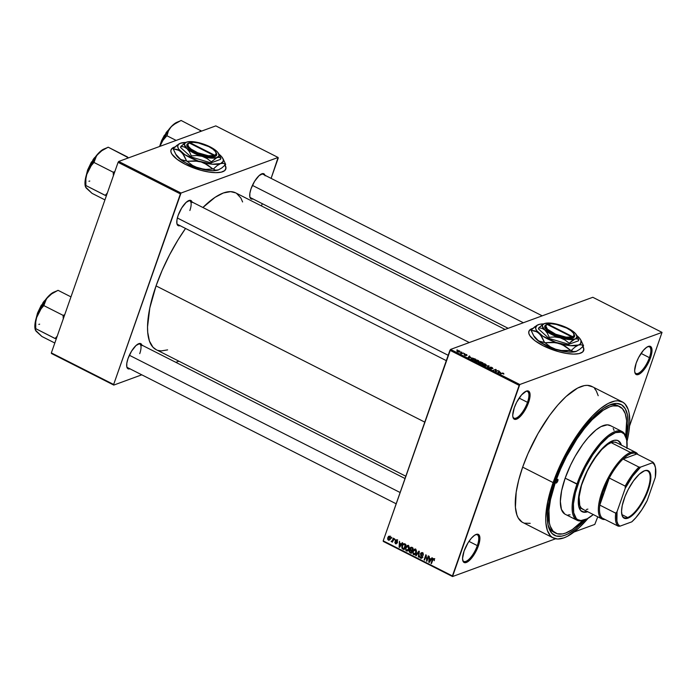 <?xml version="1.0" encoding="UTF-8"?>
<svg xmlns="http://www.w3.org/2000/svg" width="697" height="697" viewBox="0 0 697 697"><rect width="100%" height="100%" fill="white"/><g stroke="black" fill="none" stroke-linecap="round" stroke-linejoin="round"><path stroke-width="1.05" d="M512.844 416.71A14.925 5.262 116.9 0 0 519.439 415.734A14.925 5.262 116.9 0 0 527.49 402.326L528.561 402.535A15.752 5.55 -63.1 0 1 519.77 416.972A15.752 5.55 -63.1 0 1 512.948 417.233A15.752 5.55 -63.1 0 1 514.264 407.78L512.739 415.133L512.879 416.937L514.133 419.124L516.494 419.193L521.295 415.368L526.139 408.111L528.561 402.535L530.086 395.182L529.947 393.387L528.692 391.191L526.331 391.122L521.53 394.946L516.686 402.213L514.264 407.78A15.752 5.55 -63.1 0 1 526.148 391.191A15.752 5.55 -63.1 0 1 528.561 402.535L527.49 402.326A14.925 5.262 -63.1 0 1 513.968 418.122A14.925 5.262 -63.1 0 1 512.844 416.71M634.767 372.032A14.925 5.262 116.9 0 0 641.362 371.057A14.925 5.262 116.9 0 0 649.421 357.648L650.484 357.866A15.752 5.55 -63.1 0 1 641.693 372.294A15.752 5.55 -63.1 0 1 634.871 372.555A15.752 5.55 -63.1 0 1 636.187 363.102L634.662 370.455L634.801 372.259L636.056 374.455L638.426 374.516L643.226 370.699L648.062 363.433L651.312 355.174L651.869 348.709L650.615 346.514L649.552 346.209L646.764 347.228L643.453 350.269L638.609 357.535L636.187 363.102A15.752 5.55 -63.1 0 1 648.071 346.514A15.752 5.55 -63.1 0 1 650.484 357.866L649.421 357.648A14.925 5.262 -63.1 0 1 635.891 373.444A14.925 5.262 -63.1 0 1 634.767 372.032M462.66 559.996A14.925 5.262 116.9 0 0 469.255 559.02A14.925 5.262 116.9 0 0 477.314 545.612L478.386 545.829A15.752 5.55 -63.1 0 1 469.595 560.257A15.752 5.55 -63.1 0 1 462.773 560.519A15.752 5.55 -63.1 0 1 464.08 551.066L462.555 558.419L463.174 561.573L463.958 562.418L466.319 562.479L471.12 558.663L474.448 554.063L478.386 545.829L479.911 538.476L479.292 535.322L478.508 534.477L477.445 534.172L474.657 535.191L471.346 538.232L468.018 542.832L464.08 551.066A15.752 5.55 -63.1 0 1 475.973 534.486A15.752 5.55 -63.1 0 1 478.386 545.829L477.314 545.612A14.925 5.262 -63.1 0 1 463.793 561.407A14.925 5.262 -63.1 0 1 462.66 559.996M528.77 331.694L529.859 330.09L532.491 328.74A29.021 9.601 19.3 0 0 528.857 331.458M582.744 346.174L583.877 349.458L582.631 352.002L579.12 353.597L573.64 354.093L566.67 353.457L558.811 351.732L543.129 345.729A29.021 9.601 -160.7 0 1 528.901 331.31A29.021 9.601 -160.7 0 1 532.917 328.348M180.035 225.662A14.097 4.966 -63.1 0 1 176.96 223.868A14.097 4.966 -63.1 0 1 178.136 215.408L176.942 220.034L176.907 223.606L178.023 225.567L180.14 225.619M129.903 368.8A14.097 4.966 -63.1 0 1 126.837 367.014A14.097 4.966 -63.1 0 1 128.013 358.554L126.819 363.181L126.776 366.744L127.9 368.704L130.008 368.765M252.959 198.941A14.097 4.966 -63.1 0 1 249.892 197.146A14.097 4.966 -63.1 0 1 251.068 188.687L249.875 193.313L249.831 196.876L250.955 198.845L253.072 198.898M468.95 541.377L477.314 545.612L468.95 541.377M641.057 353.414L649.421 357.648L641.057 353.414M519.134 398.092L527.49 402.326L519.134 398.092M555.657 533.135L553.61 532.099A70.902 24.979 -63.1 0 1 547.981 524.606A70.902 24.979 116.9 0 0 554.681 532.552M585.236 519.692A73.394 25.859 -63.1 0 1 548.321 526.148A73.394 25.859 -63.1 0 1 554.437 482.106L562.523 462.608L569.161 449.853L576.524 437.873L584.313 427.122L592.232 418.008L603.698 408.181L610.633 404.539L616.688 403.415L621.637 404.844L625.279 408.773L627.483 415.055L628.154 423.445L626.254 439.249M622.238 401.855L591.779 386.417A76.295 26.878 116.9 0 0 522.663 467.147L553.122 482.594A76.295 26.878 -63.1 0 1 622.238 401.855A76.295 26.878 -63.1 0 1 626.986 441.61L628.833 432.184L629.748 421.607L629.051 412.885L628.102 409.331L625.052 403.999L622.979 402.274L617.838 400.784L614.815 401.036L608.028 403.528L600.466 408.564L592.406 415.961L580.087 430.824L572.176 442.7L564.866 455.62L558.428 469.09L553.122 482.594L522.663 467.147L518.69 480.163L516.189 492.187L515.423 507.381L516.93 515.039L518.263 518.01L522.053 522.097L553.244 537.953A76.295 26.878 -63.1 0 1 553.122 482.594L547.703 501.77L545.734 518.202L545.882 522.82L547.389 530.478L550.438 535.81L552.512 537.544L557.652 539.025L563.951 537.857L567.454 536.289L579.007 527.829L588.12 518.28A76.295 26.878 -63.1 0 1 553.244 537.953M405.828 476.234L156.189 349.676A87.9 30.964 116.9 0 1 156.05 285.892L162.166 270.34L169.58 254.814L178.005 239.934L185.541 228.45A87.9 30.964 116.9 0 0 156.05 285.892L424.769 422.121L156.05 285.892L149.803 307.987L147.537 326.928L147.712 332.242L149.437 341.068L152.957 347.211L156.215 349.694M505.072 329.437L235.682 192.869A87.9 30.964 116.9 0 0 202.905 207.506L215.042 197.338L223.354 192.982L230.611 191.64L235.717 192.886M508.157 328.313L250.772 197.826A13.269 4.679 -63.1 0 1 249.787 196.615M396.175 503.792L127.717 367.694A13.269 4.679 -63.1 0 1 126.732 366.483M177.848 224.547A13.269 4.679 -63.1 0 1 176.855 223.345M170.887 150.256L171.976 148.653L174.599 147.302A29.021 9.601 19.3 0 0 170.965 150.021M224.852 164.736L225.985 168.021L224.748 170.573L221.228 172.159L215.756 172.664L208.786 172.02L200.919 170.303L185.236 164.292A29.021 9.601 -160.7 0 1 171.018 149.872A29.021 9.601 -160.7 0 1 175.025 146.91M592.807 297.288L450.567 349.415L519.788 384.509L662.028 332.382L592.807 297.288L450.567 349.415L449.931 350.295L519.152 385.38L452.423 575.94L383.193 540.846L450.567 349.415L519.788 384.509L662.028 332.382L629.539 426.102L662.028 332.382L592.807 297.288M461.005 352.072L461.815 352.159L461.005 352.072M462.146 353.196L463.583 353.057L461.667 353.754L460.351 353.03L462.146 353.196L460.351 353.03L461.667 353.754L463.583 353.057L462.146 353.196M464.019 353.606L464.838 353.693L464.019 353.606M466.206 355.609L465.369 354.581L467.086 355.339L466.633 354.573L464.829 354.581L466.52 354.512L467.086 355.339L465.369 354.512L466.345 355.4L465.927 355.662L464.115 354.642L465.727 355.4L464.943 354.259L465.727 355.4L464.193 354.59L464.664 355.304L466.345 355.496M470.884 357.448L468.079 357.639L469.308 355.958L469.769 356.193L469.36 356.672L470.884 357.448L469.36 356.672L469.769 356.193L469.308 355.958L468.079 357.639L470.884 357.448M475.04 360.009L474.727 360.915L475.04 360.009L475.38 361.368L478.473 361.726L478.935 361.168L478.09 360.384L478.917 361.081L478.682 361.621L476.792 361.83L474.727 360.915L475.04 360.009L477.253 360.053L474.535 360.401M482.28 363.677L481.958 364.583L482.28 363.677L482.62 365.036L485.704 365.394L486.175 364.845L485.321 364.052L486.105 364.662L485.922 365.298L484.032 365.498L481.967 364.592L482.28 363.677L484.485 363.721L481.775 364.069M503.696 373.357L503.826 374.141L502.833 373.296L500.028 373.827L502.546 373.043L503.696 373.357L500.028 373.827L502.694 373.296L503.826 374.141L503.696 373.357M582.953 346.514A29.021 9.601 -160.7 0 1 583.694 350.495A29.021 9.601 -160.7 0 1 543.129 345.729L534.86 340.659L529.851 335.623L528.84 333.366L528.875 331.397L529.964 329.794L533.475 328.2M500.585 372.503L497.78 372.695L499.008 371.013L499.47 371.248L499.069 371.728L500.585 372.503L499.069 371.728L499.47 371.248L499.008 371.013L497.78 372.695L500.585 372.503M495.959 371.309L498.067 370.534L495.872 371.728L495.401 371.484L495.654 369.776L493.101 370.325L495.733 369.358L496.212 369.593L495.959 371.309L496.212 369.593L495.733 369.358L493.101 370.325L495.654 369.776L495.401 371.484L495.872 371.728L498.067 370.534L495.959 371.309M489.076 367.624L489.616 368.582L491.585 368.957L490.54 367.354L492.805 368.617L492.239 367.554L489.965 367.528L491.333 367.197L492.953 368.547L490.714 367.319L491.768 368.818L489.616 368.582L489.076 367.624L491.298 368.617L490.096 367.136L491.158 368.73L488.841 367.816M484.65 366.038L489.094 365.995L487.769 367.615L487.316 367.389L488.597 366.012L484.65 366.038L488.597 366.012L487.316 367.389L487.769 367.615L489.094 365.995L488.667 365.777L488.24 367.04L488.667 365.777L484.65 366.038M478.412 362.292L480.329 363.843L482.96 362.884L479.484 361.795L479.327 362.231L480.381 361.752L482.96 362.884L480.329 363.843L478.247 362.64L479.484 361.795L479.44 362.335L478.22 362.449M471.433 358.197L471.12 359.112L471.433 358.197L472.322 358.031L475.729 359.208L473.089 360.175L471.006 358.999L471.433 358.197L471.207 359.182L473.089 360.175L475.729 359.208L471.433 358.197L471.207 359.182M457.319 350.73L457.572 351.715L459.793 351.968L459.558 350.983L457.319 350.73L457.084 351.384L458.208 350.608L459.706 351.061L460.072 351.819L458.243 351.968L456.971 351.236L457.319 350.73L456.936 351.018M456.849 349.972L457.668 350.06L456.849 349.972M383.315 541.447L452.536 576.541L555.587 538.781L452.536 576.541L519.788 384.509L519.152 385.38L449.931 350.295L383.193 540.846L452.423 575.94L452.536 576.541L383.315 541.447L383.193 540.846L383.315 541.447M574.023 532.029L594.785 524.423L574.023 532.029M597.773 516.826L594.785 524.423L597.773 516.826M391.566 537.265L391.749 538.223L391.566 537.265M394.589 538.798L394.772 539.757L394.589 538.798M402.239 542.675L401.324 544.026L399.799 543.259L399.494 541.281L399.093 547.171L399.555 547.406L402.7 542.911L402.239 542.675L401.324 544.026L399.799 543.259L399.494 541.281L399.093 547.171L399.555 547.406L402.7 542.911L402.239 542.675M409.244 547.101L408.067 545.568L406.368 546.126L405.401 548.365L406.011 550.682L408.102 550.691L409.287 548.13L408.268 545.655L406.726 545.803L405.637 547.441L406.403 550.952L407.527 551.039L409.061 549.097L409.244 547.101M416.484 550.769L415.307 549.236L413.609 549.794L412.641 552.033L413.251 554.35L415.334 554.368L416.518 551.797L415.499 549.323L413.966 549.471L412.877 551.109L413.643 554.62L414.759 554.707L416.301 552.765L416.484 550.769M422.417 552.826L421.267 552.738L420.422 554.019L421.955 556.441L421.781 557.461L420.744 557.513L419.803 556.101L419.942 557.522L420.901 558.28L421.929 558.088L422.487 556.842L420.997 553.749L422.373 553.54L423.262 555.309L423.184 553.549L421.345 552.704L420.518 553.627L421.946 557.147L420.831 557.556L419.847 555.953L420.639 558.166L421.607 558.271L422.382 557.391L420.962 553.845L422.164 553.409L423.262 555.309L422.417 552.826M431.948 557.739L431.025 559.09L429.5 558.314L429.195 556.345L428.794 562.226L429.256 562.462L432.41 557.975L431.948 557.739L431.025 559.09L429.5 558.314L429.195 556.345L428.794 562.226L429.256 562.462L432.41 557.975L431.948 557.739M433.874 558.637L432.271 559.857L432.881 559.63L432.271 559.857L431.034 563.368L431.635 563.15L431.034 563.368L431.478 563.585L433.029 559.377L434.283 558.985L433.639 559.229L434.257 560.728L434.362 559.116L433.037 558.619L431.034 563.368L431.478 563.585L433.081 559.308L433.787 559.334L434.257 560.728L434.431 559.351L433.168 558.558M428.254 555.866L426.808 560.005L425.928 554.681L424.116 559.857L424.551 560.074L426.006 555.936L426.886 561.259L428.699 556.084L428.254 555.866L426.808 560.005L425.928 554.681L424.116 559.857L424.551 560.074L426.006 555.936L426.886 561.259L428.699 556.084L428.254 555.866M418.853 551.1L415.665 555.57L416.126 555.805L418.888 551.824L418.322 556.92L418.784 557.147L419.289 551.318L418.853 551.1L415.665 555.57L416.126 555.805L418.888 551.824L418.322 556.92L418.784 557.147L419.289 551.318L418.853 551.1M410.071 549.924L409.217 550.769L409.941 550.508L409.217 550.769L409.975 552.686L410.786 552.39L409.975 552.686L411.343 553.374L413.147 548.208L411.056 547.302L409.914 548.356L410.071 549.924L409.278 550.621L409.209 551.893L411.343 553.374L413.147 548.208L410.76 547.354L409.914 548.356L409.923 549.968M404.626 543.887L402.971 544.069L401.76 546.823L402.082 548.487L404.103 549.706L405.915 544.54L403.493 543.73L402.038 545.655L402.204 548.635L404.103 549.706L405.915 544.54L404.626 543.887M396.793 540.053L395.321 540.515L395.905 542.179L396.872 542.449L396.366 543.033L396.907 542.832L395.635 543.198L394.816 542.153L395.46 543.747L396.802 543.259L395.46 543.747L396.828 543.181L395.791 540.645L397.203 540.14L396.593 540.367L397.456 541.595L396.811 539.844L395.365 540.402L395.295 541.447L396.393 542.841L395.739 543.251L394.816 542.153L395.669 543.834L396.889 542.946L395.913 540.428L396.837 540.55L396.994 541.438L397.525 541.099L397.116 540.053L395.983 539.757M393.326 538.162L392.237 540.916L391.113 541.308L391.575 541.752L392.219 541.316L392.455 542.144L393.77 538.38L393.326 538.162L392.289 540.837L391.113 541.308L392.219 541.316L392.455 542.144L393.77 538.38L393.326 538.162M389.736 536.254L387.811 537.622L388.438 537.387L387.811 537.622L388.368 540.149L389.876 539.6L388.368 540.149L390.276 538.825L389.736 536.254L388.499 536.437L387.706 537.953L387.706 539.347L388.691 540.262L389.893 539.626L390.494 537.796L390.024 536.455L388.9 536.193M51.465 353.501L113.768 385.084L141.779 374.82L113.768 385.084L113.655 384.483L51.351 352.9L118.081 162.34L180.384 193.923L113.655 384.483L181.02 193.043L278.103 157.47L215.809 125.887L118.717 161.46L181.02 193.043L278.103 157.47L278.225 158.071L271.107 178.388L278.103 157.47L215.809 125.887L118.717 161.46L118.081 162.34L118.717 161.46L181.02 193.043L180.384 193.923L118.081 162.34L51.351 352.9L113.655 384.483L113.768 385.084L51.465 353.501L51.351 352.9L51.465 353.501M175.844 362.335L178.929 361.203L175.844 362.335M262.264 203.655L261.462 205.937L262.264 203.655M225.07 165.084A29.021 9.601 -160.7 0 1 225.802 169.057A29.021 9.601 -160.7 0 1 185.236 164.292L176.968 159.221L171.967 154.194L170.948 151.937L170.983 149.968L172.081 148.356L175.592 146.771M265.095 175.81L264.677 174.599L263.022 173.57L259.075 175.644L254.588 181.316L251.068 188.687A14.097 4.966 -63.1 0 1 261.706 173.849A14.097 4.966 -63.1 0 1 264.965 175.269M142.04 345.668L141.622 344.466L139.966 343.438L136.02 345.503L131.533 351.183L128.013 358.554A14.097 4.966 -63.1 0 1 138.651 343.717A14.097 4.966 -63.1 0 1 141.909 345.128M192.172 202.531L191.048 200.57L190.098 200.292L186.151 202.365L181.664 208.037L178.136 215.408A14.097 4.966 -63.1 0 1 188.774 200.57A14.097 4.966 -63.1 0 1 192.032 201.991M242.6 201.956L240.892 198.061L236.536 193.348M158.123 350.443L161.268 350.913L167.602 349.885M225.75 169.205A29.021 9.601 19.3 0 0 224.887 165.25M225.732 169.258L225.767 167.289L224.756 165.032M188.286 200.797A13.269 4.679 -63.1 0 1 189.845 200.884A13.269 4.679 -63.1 0 1 189.863 210.511A13.269 4.679 116.9 0 0 188.286 200.797M138.154 343.943A13.269 4.679 -63.1 0 1 139.714 344.022A13.269 4.679 -63.1 0 1 139.74 353.649M261.209 174.076A13.269 4.679 -63.1 0 1 262.769 174.154L542.222 315.828M598.2 395.713L596.301 390.921L594.593 388.56M592.52 386.835L587.379 385.345L584.356 385.598L577.569 388.081L566.025 396.541L557.835 405.009L549.628 415.386L537.971 433.621L527.969 453.651L522.663 467.147A76.295 26.878 116.9 0 0 522.785 522.515M524.466 523.177L530.208 523.334M585.245 519.692L575.504 528.918L568.229 533.763L564.849 535.27L561.695 536.15L556.171 536.002L551.858 533.31L548.922 528.178L548.008 524.754L547.581 511.485L549.227 500.559L554.437 482.106A73.394 25.859 -63.1 0 1 609.805 404.861A73.394 25.859 -63.1 0 1 626.42 438.457M618.727 406.212A70.902 24.979 116.9 0 0 608.359 405.497A70.902 24.979 -63.1 0 1 617.725 405.61L619.807 406.665A70.902 24.979 -63.1 0 1 625.732 436.095L626.647 420.727L625.253 413.609L622.412 408.651L618.248 406.055L612.907 405.907L609.858 406.752L603.158 410.272L592.084 419.768L584.426 428.568L576.898 438.953L566.478 456.631L560.501 469.151L555.57 481.697L554.734 481.27L555.57 481.697A70.902 24.979 -63.1 0 1 619.807 406.665M525.66 391.418A14.925 5.262 -63.1 0 1 527.472 391.496A14.925 5.262 -63.1 0 1 527.49 402.326A14.925 5.262 116.9 0 0 525.66 391.418M647.583 346.74A14.925 5.262 -63.1 0 1 649.395 346.818A14.925 5.262 -63.1 0 1 649.421 357.648A14.925 5.262 116.9 0 0 647.583 346.74M475.485 534.704A14.925 5.262 -63.1 0 1 477.288 534.782A14.925 5.262 -63.1 0 1 477.314 545.612A14.925 5.262 116.9 0 0 475.485 534.704M583.633 350.643A29.021 9.601 19.3 0 0 582.779 346.688M583.616 350.696L583.659 348.727L582.64 346.47M433.029 559.377L433.639 559.229M429.64 561.913L428.794 562.226L429.64 561.913M431.835 558.794L431.025 559.09L431.835 558.794M430.668 559.613L429.727 560.911L430.554 560.606L429.178 561.791L429.918 561.521L429.178 561.791L429.439 558.994L431.46 559.325L429.178 561.791L429.439 558.994L430.668 559.613M427.052 560.789L426.416 561.024L427.052 560.789M426.468 555.762L426.006 555.936L426.468 555.762M424.708 559.639L424.116 559.857L424.708 559.639M427.4 559.787L426.808 560.005L427.4 559.787M423.358 554.951L422.8 555.152L423.358 554.951M422.87 553.148L422.164 553.409L422.87 553.148M420.962 553.845L422.155 553.401M421.877 557.452L420.639 558.166L421.929 557.495M421.946 557.147L420.831 557.556M422.434 556.389L421.999 556.554L422.434 556.389M421.99 555.648L421.424 555.857L421.99 555.648M421.319 554.995L420.753 555.195L421.319 554.995M422.016 553.104L420.518 553.627L422.182 552.721M422.312 552.547L421.964 553.27M418.819 556.737L418.322 556.92L418.819 556.737M416.501 555.265L415.665 555.57L416.501 555.265M415.499 554.202L413.643 554.62L414.985 553.976M413.504 550.874L412.877 551.109L413.504 550.874M414.384 550.552L415.473 548.922M414.828 549.158L413.966 549.471L414.828 549.158M414.401 549.236L413.966 549.471M415.281 549.07L414.689 549.855M414.942 553.949L415.595 554.22M415.856 552.538L413.852 554.019L413.086 552.608L413.312 551.344L415.29 549.924L415.978 549.68L415.29 549.924L415.856 552.538L416.431 552.329L414.706 554.08L413.391 553.61L413.216 551.649L414.306 549.942L415.813 550.421L415.856 552.538M410.672 548.077L409.914 548.356L410.672 548.077M411.7 547.25L411.422 547.798M411.648 551.005L411.108 552.547L411.709 552.329L410.341 552.163L409.688 550.909L411.639 550.29L410.829 550.586L412.249 550.787L411.108 552.547L409.636 551.501L410.341 550.403L411.648 551.005M412.502 548.591L411.866 550.403L412.458 550.186L410.995 549.959L410.359 548.574L411.988 547.615L411.082 547.947L413.094 548.373L411.866 550.403L410.367 549.419L411.082 547.947L412.502 548.591M409.688 550.909L410.341 550.403M408.268 550.534L406.403 550.952L407.745 550.308M406.264 547.206L405.637 547.441L406.264 547.206M407.144 546.884L408.233 545.254M407.588 545.49L406.726 545.803L407.588 545.49M407.161 545.568L406.726 545.803M408.041 545.403L407.449 546.187M407.71 550.282L408.355 550.552M408.625 548.87L406.612 550.351L405.854 548.94L406.072 547.676L408.738 546.012L408.059 546.256L408.625 548.87L409.191 548.661L407.475 550.403L406.046 549.759L405.976 547.981L407.065 546.274L408.573 546.753L408.625 548.87M408.965 549.863L406.612 550.351M403.685 548.783L402.866 549.079L403.685 548.783M402.901 548.382L402.204 548.635L402.901 548.382M402.666 545.429L402.038 545.655L402.666 545.429M403.938 544.226L404.269 543.738M404.295 543.704L403.929 544.244M403.101 544.714L405.288 544.218L404.469 544.523L405.262 544.923L403.877 548.879L402.352 547.816L402.596 545.568L403.101 544.714L405.854 544.706L405.262 544.923L403.877 548.879L404.469 548.661L402.5 548.069L402.483 545.882L403.101 544.714L405.053 543.808M399.939 546.857L399.093 547.171L399.939 546.857M402.125 543.73L401.324 544.026L402.125 543.73M400.958 544.557L400.026 545.856L400.853 545.551L399.477 546.727L400.217 546.457L399.477 546.727L399.738 543.939L401.751 544.27L399.477 546.727L399.738 543.939L400.958 544.557M395.791 540.645L396.576 540.358M395.46 543.747L396.245 543.843M396.366 543.033L395.635 543.198M396.811 539.844L395.321 540.515L396.785 540.079M394.92 539.321L394.328 539.539L394.92 539.321M392.603 541.7L392.01 541.918L392.603 541.7M392.812 541.099L392.219 541.316L392.812 541.099M391.461 541.717L392.219 541.316M391.749 541.072L391.113 541.308L391.749 541.072M392.289 540.837L391.723 541.064M393.239 539.887L392.646 540.105L393.239 539.887M391.906 537.788L391.305 538.006L391.906 537.788M388.368 540.149L389.196 540.21M389.745 536.176L389.44 536.742M389.841 538.607L388.569 539.617L388.264 537.805L390.128 536.568L389.536 536.786L389.841 538.607L390.407 538.398L389.388 539.426L388.368 539.478L388.133 538.276L389.423 536.742L389.841 538.607M390.547 539.095L388.569 539.617M390.564 536.211L389.536 536.786M415.961 549.323L414.454 549.872L415.29 549.924M416.205 553.531L413.852 554.019M410.359 548.574L411.082 547.947M408.721 545.655L407.222 546.204L408.059 546.256M503.365 373.461L503.347 373.932M501.657 373.618L501.814 373.174L501.657 373.618M498.521 372.398L499.008 371.013L498.521 372.398M500.132 372.538L498.181 372.895L498.904 371.919L500.045 372.799L498.904 371.919L498.25 372.695L500.132 372.538M495.584 369.802L495.733 369.358L495.584 369.802M495.523 371.553L496.212 369.593L495.523 371.553M491.89 367.641L492.326 368.408M490.296 367.824L490.54 367.354M489.904 368.46L489.547 367.833M490.096 367.136L490.139 367.702M487.961 367.38L488.362 366.247L487.961 367.38M485.704 365.394L486.175 364.845M485.269 365.167L482.847 365.141L482.298 364.217L482.124 364.731L482.707 363.904L485.016 364.165L485.147 365.533L485.574 364.575L484.136 363.851L482.707 363.904L482.402 364.54L484.337 365.306L485.652 364.88L485.443 365.472M479.484 361.795L479.44 362.335M479.431 363.12L480.982 363.224L480.111 363.738L478.891 362.501L480.982 363.224L480.825 363.66L480.982 363.224L478.891 362.501M480.425 362.667L482.211 362.771L481.139 363.546L479.928 362.013L482.211 362.771L482.063 363.215L482.211 362.771L480.277 361.97L479.789 362.118L480.425 362.667L479.928 362.013M478.473 361.726L478.935 361.168M478.037 361.499L475.607 361.473L475.066 360.549L474.884 361.063L475.476 360.236L477.785 360.497L477.907 361.865L478.386 360.985L476.896 360.183L475.476 360.236L475.162 360.872L477.105 361.638L478.412 361.212L478.212 361.804M471.625 359.129L472.958 359.844L474.979 359.103L472.88 360.07L471.512 359.364L471.869 358.424L474.979 359.103L474.823 359.539L474.979 359.103L472.688 358.275L471.503 358.624L471.599 359.112L471.869 358.424M468.82 357.343L469.308 355.958L468.82 357.343M470.431 357.483L468.48 357.84L469.203 356.864L470.336 357.744L469.203 356.864L468.55 357.639L470.431 357.483M467.086 355.339L466.633 354.573M466.328 354.66L466.615 355.13M464.193 354.59L464.664 355.304M464.943 354.259L465.343 354.973M459.349 351.75L457.79 351.811L457.772 350.948L459.271 351.079L459.227 352.09L459.271 351.079L459.349 351.75L458.548 351.828L457.772 350.948L457.859 351.619M459.271 351.079L457.772 350.948M557.827 480.869L556.607 480.25L557.827 480.869L556.241 483.056L555.945 481.557A2.074 0.732 -63.1 0 1 557.827 479.362A2.074 0.732 -63.1 0 1 557.827 480.869A2.074 0.732 -63.1 0 1 555.945 483.065A2.074 0.732 -63.1 0 1 555.945 481.557L557.53 479.37L557.827 480.869M617.89 440.582L619.868 442.717L620.739 444.791A39.807 14.027 116.9 0 0 617.847 440.556M587.684 511.711A39.807 14.027 -63.1 0 1 582.204 511.729A39.807 14.027 -63.1 0 1 582.143 482.838A39.807 14.027 -63.1 0 1 618.204 440.722A39.807 14.027 -63.1 0 1 621.428 445.148L619.668 441.837L617.324 440.373L614.327 440.295L608.856 442.743L602.635 448.075L598.34 453.015L588.268 468.767L581.01 486.288L579.312 492.849L578.283 501.422L578.649 505.97L580.74 510.613L584.504 512.286L587.789 511.676M564.762 514.011L561.425 509.411L560.344 501.404L561.634 490.688L565.162 478.177L576.933 484.145A49.757 17.53 116.9 0 0 584.556 519.971L585.497 519.587A48.929 17.233 -63.1 0 1 578.005 484.363L565.162 478.177A49.757 17.53 116.9 0 0 565.241 514.281L577.011 520.25A49.757 17.53 -63.1 0 1 576.933 484.145A49.757 17.53 -63.1 0 1 622.012 431.495A49.757 17.53 -63.1 0 1 626.359 438.247M626.978 448.502L626.69 439.659L624.129 433.952L621.254 432.157L615.468 432.645L608.359 436.88L600.561 444.512L592.72 454.871L585.532 467.06L579.608 480.05L575.452 492.701L573.431 503.94L573.709 512.792L576.28 518.49L577.613 519.596L580.906 520.554L587.196 518.795L593.269 514.552A48.929 17.233 -63.1 0 1 585.497 519.587M585.027 519.77A49.757 17.53 -63.1 0 1 577.011 520.25M582.927 520.537A70.902 24.979 -63.1 0 1 555.683 533.144A70.902 24.979 -63.1 0 1 555.57 481.697L550.534 499.522L548.94 510.073L549.358 522.898L550.238 526.2L553.069 531.158L557.243 533.763L562.584 533.911L565.624 533.057L572.333 529.546L583.406 520.04M582.622 509.15L582.64 509.158A37.316 13.147 -63.1 0 1 582.579 482.08A37.316 13.147 -63.1 0 1 616.383 442.586L635.769 452.414A37.316 13.147 -63.1 0 1 637.938 454.54A37.316 13.147 116.9 0 0 630.532 452.458L630.968 453.547A36.488 12.851 -63.1 0 1 636.831 453.974L634.235 453.006L630.968 453.547L627.178 455.594L623.031 459.035L636.831 453.974L652.749 462.05L652.488 462.756L640.604 467.103L638.957 467.103L623.031 459.035A36.488 12.851 -63.1 0 1 630.968 453.547L630.532 452.458A37.316 13.147 -63.1 0 1 635.769 452.414M622.012 431.495L610.241 425.527A49.757 17.53 116.9 0 0 565.162 478.177L570.643 464.96L575.147 456.308L582.753 444.416L588.102 437.655L596.04 429.901L600.971 426.616L607.366 424.83L610.72 425.797M613.194 428.463L614.066 430.397M570.085 514.822L568.116 514.987M626.49 438.727L626.237 437.742A49.757 17.53 116.9 0 0 604.7 438.57A49.757 17.53 116.9 0 0 576.933 484.145L578.005 484.363A48.929 17.233 -63.1 0 1 605.301 439.546A48.929 17.233 -63.1 0 1 626.49 438.727A48.929 17.233 -63.1 0 1 627.021 447.979M581.132 511.162L583.807 511.938L587.092 511.328M583.459 509.481L581.263 508.113L579.773 505.499L579.094 497.013L581.516 485.304L586.682 472.165L593.809 459.584L601.79 449.487L607.627 444.486L611.147 442.639L614.231 442.064L616.749 442.787M587.876 509.106L586.264 509.559M581.864 511.537A39.807 14.027 116.9 0 0 586.987 511.363M128.57 157.853L108.166 147.18L127.542 157.008L127.142 158.376L127.377 157.191A25.754 9.07 -63.1 0 1 127.621 157.095A25.754 9.07 116.9 0 0 127.377 157.191L128.57 157.853M114.866 171.523L113.323 172.272L93.947 162.445L96.665 155.466L102.607 149.977L108.166 147.18L100.272 151.58L96.665 155.265L90.584 164.649L87.134 172.577L89.93 167.175L93.947 162.445L113.323 172.272L113.402 175.792L113.228 172.551A25.754 9.07 -63.1 0 1 113.498 172.089A25.754 9.07 116.9 0 0 113.228 172.551L114.866 171.523M107.399 192.947L105.247 195.343L85.862 185.524L85.879 178.754L87.134 172.577L85.234 179.939L85.269 186.064A22.435 7.902 116.9 0 1 87.134 172.577L89.93 167.175L94.112 162.262L95.48 157.644L98.286 153.41A22.435 7.902 116.9 0 0 87.134 172.577L85.879 178.754L85.862 185.524L105.317 195.439A25.754 9.07 -63.1 0 1 105.343 195.073A25.754 9.07 116.9 0 0 105.317 195.439L107.399 192.947M85.565 186.97L92.004 193.33L104.933 199.882L92.004 193.33L86.167 188.016L85.391 186.456L85.862 185.524L85.583 187.136L85.391 186.456M104.315 148.87L98.286 153.41A22.435 7.902 116.9 0 1 104.062 148.966A22.435 7.902 116.9 0 1 104.315 148.87M86.167 188.016L86.951 188.739M94.618 157.984A15.752 5.55 116.9 0 0 86.959 173.1L94.618 157.984M95.916 156.215L86.297 175.182L87.622 169.981L91.429 162M93.015 159.63L94.653 157.557M88.946 181.246L89.782 181.037M104.062 148.966L107.991 147.363M177.36 218.004L448.18 355.296L177.36 218.004M252.41 185.385L523.351 322.746L252.41 185.385M400.122 492.518L129.354 355.252L400.122 492.518M643.932 470.998A26.12 9.2 116.9 0 0 643.915 470.998A26.12 9.2 -63.1 0 1 643.932 470.998A26.12 9.2 -63.1 0 1 647.6 470.963A26.12 9.2 -63.1 0 1 645.98 494.164A26.12 9.2 -63.1 0 1 627.64 517.531L627.901 518.185A26.617 9.375 -63.1 0 1 621.898 514.874A26.617 9.375 -63.1 0 1 627.831 490.235A26.617 9.375 -63.1 0 1 644.202 470.876A26.617 9.375 -63.1 0 1 644.507 470.763L646.703 470.353L648.498 470.876L649.813 472.296L650.615 474.579L650.17 483.352L647.408 492.387L641.632 503.966L636.004 511.729L629.121 517.636L624.747 518.446L623.188 517.47L622.116 515.606L621.541 511.328L622.229 505.586L624.991 496.552L628.215 489.486L633.529 480.834L639.245 474.265L644.507 470.763A26.617 9.375 -63.1 0 1 648.28 490.043A26.617 9.375 -63.1 0 1 627.901 518.185L627.64 517.531A26.12 9.2 -63.1 0 1 623.972 517.557A26.12 9.2 -63.1 0 1 621.829 514.569A26.12 9.2 116.9 0 0 627.64 517.531L621.837 514.586L627.64 517.531A26.12 9.2 116.9 0 0 647.635 489.921A26.12 9.2 116.9 0 0 643.932 470.998M611.147 442.639L630.532 452.458L611.147 442.639M655.354 467.147L655.11 466.154A36.488 12.851 116.9 0 0 652.749 462.05L652.488 462.756A35.66 12.563 -63.1 0 1 655.354 467.147A35.66 12.563 -63.1 0 1 655.337 477.306L647.173 500.612A35.66 12.563 -63.1 0 1 631.796 521.844L619.912 526.191A35.66 12.563 -63.1 0 1 617.063 511.642L616.897 521.121L618.021 524.283L619.912 526.191L618.265 526.191L619.912 526.191L631.796 521.844L635.777 517.775L641.737 509.916L647.173 500.612L655.337 477.306L655.502 467.818L654.378 464.664L652.488 462.756L640.604 467.103L632.623 476.208L625.226 488.336L617.063 511.642L615.712 513.175A36.488 12.851 116.9 0 0 618.265 526.191L602.339 518.124L618.265 526.191A36.488 12.851 -63.1 0 1 615.712 513.175L599.795 505.107L609.274 478.029L625.2 486.097L625.226 488.336L617.063 511.642L615.712 513.175L599.795 505.107A36.488 12.851 116.9 0 0 602.339 518.124L603.907 518.917A36.488 12.851 -63.1 0 1 602.339 518.124A36.488 12.851 -63.1 0 1 599.795 505.107L609.274 478.029L603.027 492.117L599.795 505.107A36.488 12.851 -63.1 0 1 609.274 478.029A36.488 12.851 -63.1 0 1 623.031 459.035L636.831 453.974L652.749 462.05A36.488 12.851 -63.1 0 1 655.224 466.668M605.013 519.474A37.316 13.147 -63.1 0 1 602.016 518.986A37.316 13.147 -63.1 0 1 604.325 485.826A37.316 13.147 -63.1 0 1 630.532 452.458A37.316 13.147 116.9 0 0 602.809 489.573A37.316 13.147 116.9 0 0 605.013 519.474M623.031 459.035A36.488 12.851 116.9 0 0 609.274 478.029L625.2 486.097A36.488 12.851 -63.1 0 1 638.957 467.103L623.031 459.035M638.957 467.103A36.488 12.851 116.9 0 0 625.2 486.097L625.226 488.336A35.66 12.563 -63.1 0 1 640.604 467.103L638.957 467.103M200.3 130.461L200.065 131.655L200.3 130.461A25.754 9.07 -63.1 0 1 200.431 130.417A25.754 9.07 116.9 0 0 200.3 130.461L181.089 120.459L200.3 130.461M200.806 131.385L200.431 130.417L200.806 131.385M159.883 146.37L167.55 131.263A15.752 5.55 116.9 0 0 159.883 146.37L162.863 140.454L167.045 135.54L168.404 130.923L171.209 126.688L175.539 123.256L181.089 120.459L173.204 124.859L169.598 128.544L163.516 137.928L160.066 145.856A22.435 7.902 116.9 0 0 159.883 146.379M168.84 129.494L159.604 146.483L161.608 140.559L164.361 135.279M201.494 131.132L200.544 130.374A25.754 9.07 116.9 0 0 200.431 130.417A25.754 9.07 -63.1 0 1 200.544 130.374L201.494 131.132M176.141 140.419L166.871 135.723L176.141 140.419M177.238 122.141L171.209 126.688A22.435 7.902 116.9 0 0 160.066 145.856L162.863 140.454L167.045 135.54L168.404 130.923L171.209 126.688A22.435 7.902 116.9 0 1 176.986 122.245L180.924 120.642M165.947 132.909L167.585 130.836M70.963 296.878L58.034 290.318L70.963 296.878M64.743 314.661L63.2 315.41L43.815 305.591L46.542 298.604L52.484 293.115L58.034 290.318L50.149 294.726L46.542 298.412L41.872 305.225L37.002 315.724L39.807 310.313L43.815 305.591L63.2 315.41L63.279 318.938L63.105 315.689A25.754 9.07 -63.1 0 1 63.366 315.227A25.754 9.07 116.9 0 0 63.105 315.689L64.743 314.661M57.276 336.093L55.115 338.489L35.739 328.662L35.747 321.892L37.002 315.724L35.103 323.086L35.138 329.202A22.435 7.902 116.9 0 1 37.002 315.724L39.807 310.313L43.989 305.408L45.349 300.79L48.154 296.547A22.435 7.902 116.9 0 0 37.002 315.724L35.747 321.892L35.739 328.662L55.194 338.585A25.754 9.07 -63.1 0 1 55.211 338.211A25.754 9.07 116.9 0 0 55.194 338.585L57.276 336.093M35.434 330.117L41.872 336.468L54.81 343.02L41.872 336.468L36.035 331.162L35.268 329.594L35.739 328.662L35.46 330.273L35.268 329.594M54.183 292.008L48.154 296.547A22.435 7.902 116.9 0 1 53.93 292.104A22.435 7.902 116.9 0 1 54.183 292.008M36.035 331.162L36.828 331.877M44.486 301.121A15.752 5.55 116.9 0 0 36.828 316.238L44.486 301.121M45.784 299.362L36.174 318.329L37.49 313.127L41.306 305.147M42.892 302.768L44.53 300.695M38.814 324.393L39.659 324.175M53.93 292.104L57.868 290.501M571.984 337.008L547.101 324.393L545.768 325.874L547.502 329.254L555.614 334.185L566.077 337.139L571.984 337.008A14.925 4.94 -160.7 0 1 553.148 333.044A14.925 4.94 -160.7 0 1 547.101 324.393L546.152 324.776A15.752 5.21 19.3 0 0 552.512 333.915A15.752 5.21 19.3 0 0 572.42 338.097L571.984 337.008L547.101 324.393L545.176 325.455L544.801 327.407L546.553 329.908L550.16 332.617L557.896 336.198L568.613 338.446L572.42 338.097L571.984 337.008M578.432 340.816L578.789 339.779L576.898 335.684L578.789 339.779L578.432 340.816L568.865 344.318L548.861 338.35L538.406 328.871L538.772 327.843L538.406 328.871L548.861 338.35L549.219 337.313L548.861 338.35L568.865 344.318L569.231 343.281L568.865 344.318L578.432 340.816M575.757 333.959L574.441 332.53A18.244 6.038 -160.7 0 1 576.489 334.952A18.244 6.038 -160.7 0 1 574.894 339.021L577.107 338.82L578.789 339.779L577.107 338.82L574.894 339.021A18.244 6.038 -160.7 0 1 560.109 337.784L564.997 340.014L569.231 343.281L572.185 340.624L575.844 338.559L576.985 336.468L575.495 333.593L571.601 330.369L565.877 327.285L559.212 324.811A18.244 6.038 -160.7 0 1 574.441 332.53M544.435 323.574L538.772 327.843L541.926 328.322L544.88 330.064L547.311 333.192L549.219 337.313L554.69 336.947L560.109 337.784L564.997 340.014L569.231 343.281L574.894 339.021L568.708 339.5L560.109 337.784A18.244 6.038 -160.7 0 1 544.88 330.064L547.311 333.192L549.219 337.313L554.69 336.947L560.109 337.784L551.379 334.333L544.88 330.064A18.244 6.038 -160.7 0 1 544.235 323.652A18.244 6.038 -160.7 0 1 544.435 323.574A18.244 6.038 -160.7 0 1 559.212 324.811L550.613 323.094L544.435 323.574L542.806 324.628L542.336 326.126L544.88 330.064L541.926 328.322L538.772 327.843L543.12 324.218M544.052 323.913L539.94 324.227L537.091 325.272L535.575 328.026L536.507 330.474L542.684 336.076L556.023 342.436L570.346 345.66L578.493 345.024L580.636 343.638L580.993 340.485L579.294 337.862L576.184 335.048M583.528 345.747L581.071 340.511L583.528 345.747A27.619 9.139 -160.7 0 1 583.537 345.939L579.738 349.328L576.271 351.375L573.413 351.645L571.226 350.452L575.025 347.062L578.493 345.024L581.35 344.745L583.537 345.939A27.619 9.139 19.3 0 0 583.528 345.747M538.345 324.663L534.869 326.71L531.07 330.099A27.619 9.139 19.3 0 0 531.088 330.291L535.139 330.962L538.929 333.218L542.074 337.226L544.549 342.497L538.554 340.938L533.562 335.562L531.088 330.291L537.082 331.85L540.593 335.022L544.549 342.497A27.619 9.139 19.3 0 0 545.002 342.724L552.033 342.297L559.003 343.394L565.311 346.243L570.782 350.417L560.249 350.521L556.781 349.746L550.473 346.897L545.002 342.724L555.544 342.619L562.261 344.614L570.782 350.417A27.619 9.139 19.3 0 0 571.226 350.452L575.025 347.062L578.493 345.024A24.047 7.955 -160.7 0 1 559.003 343.394A24.047 7.955 -160.7 0 1 538.929 333.218A24.047 7.955 -160.7 0 1 538.084 324.767A24.047 7.955 -160.7 0 1 538.345 324.663A24.047 7.955 -160.7 0 1 543.677 323.905M536.655 325.49L531.07 330.099A27.619 9.139 -160.7 0 0 531.088 330.291L534.015 336.381A24.047 7.955 19.3 0 0 536.707 339.57L533.562 335.562M576.82 335.536A24.047 7.955 -160.7 0 1 577.909 336.468L577.9 336.468A24.047 7.955 -160.7 0 1 580.601 339.657A24.047 7.955 -160.7 0 1 578.493 345.024L581.35 344.745L583.537 345.939L579.738 349.328L576.271 351.375A24.047 7.955 19.3 0 0 576.532 351.271A24.047 7.955 19.3 0 0 576.55 351.262L573.413 351.645L571.226 350.452A27.619 9.139 -160.7 0 1 570.782 350.417L563.751 350.844L556.781 349.746L550.473 346.897L545.002 342.724A27.619 9.139 -160.7 0 1 544.549 342.497L540.497 341.826L536.707 339.57A24.047 7.955 19.3 0 0 556.781 349.746A24.047 7.955 19.3 0 0 576.271 351.375L576.541 351.271M533.623 335.553L535.313 338.176L540.454 342.427L553.793 348.788L568.125 352.011L576.271 351.375M576.489 334.952L576.898 335.684M572.437 338.106L573.187 337.827L572.437 338.106M573.901 333.985L574.598 336.259L573.169 337.818A15.752 5.21 19.3 0 0 574.189 334.447L573.683 333.549A14.925 4.94 -160.7 0 1 572.734 336.729L574.075 335.248L573.404 333.096L570.817 330.587L566.696 328.078L556.276 324.419L551.466 323.783L547.851 324.114L572.734 336.729L573.169 337.818L572.734 336.729L547.851 324.114A14.925 4.94 -160.7 0 1 562.113 326.1A14.925 4.94 -160.7 0 1 573.683 333.549M546.901 324.506L547.851 324.114L546.901 324.506M214.101 155.57L189.218 142.955L187.876 144.436L188.547 146.588L191.135 149.097L197.73 152.756L208.194 155.701L214.101 155.57A14.925 4.94 -160.7 0 1 195.256 151.606A14.925 4.94 -160.7 0 1 189.218 142.955L188.26 143.347A15.752 5.21 19.3 0 0 194.62 152.486A15.752 5.21 19.3 0 0 214.528 156.659L214.101 155.57L189.218 142.955L187.293 144.018L186.918 145.969L188.66 148.478L192.267 151.179L200.004 154.769L210.721 157.017L214.528 156.659L214.101 155.57M220.54 159.378L220.905 158.35L219.006 154.255L220.905 158.35L220.54 159.378L210.982 162.88L190.969 156.912L180.523 147.442L180.88 146.405L180.523 147.442L190.969 156.912L191.335 155.884L190.969 156.912L210.982 162.88L211.339 161.852L210.982 162.88L220.54 159.378M217.865 152.53L216.558 151.092M201.328 143.373L201.328 143.373A18.244 6.038 -160.7 0 1 216.558 151.101A18.244 6.038 -160.7 0 1 218.597 153.514A18.244 6.038 -160.7 0 1 217.002 157.583L219.215 157.383L220.905 158.35L219.215 157.383L217.002 157.583A18.244 6.038 -160.7 0 1 202.217 156.355L207.114 158.585L211.339 161.852L219.015 155.832L218.396 153.174L216.558 151.101L207.994 145.847L199.072 142.754L190.873 141.569L186.535 142.144L180.88 146.405L184.043 146.893L186.988 148.627L189.427 151.763L191.335 155.884L196.798 155.518L202.217 156.355L207.114 158.585L211.339 161.852L217.002 157.583L210.825 158.071L202.217 156.355A18.244 6.038 -160.7 0 1 186.988 148.627L189.427 151.763L191.335 155.884L196.798 155.518L202.217 156.355L193.496 152.896L186.988 148.627A18.244 6.038 -160.7 0 1 186.343 142.223A18.244 6.038 -160.7 0 1 186.543 142.144A18.244 6.038 -160.7 0 1 201.328 143.373M186.16 142.476L180.453 143.233L178.319 144.61L177.691 146.597L178.624 149.036L184.792 154.638L198.131 160.998L212.463 164.222L220.609 163.586L223.258 161.277L223.101 159.047L221.411 156.433L218.3 153.61M225.645 164.309L223.188 159.073L225.645 164.309A27.619 9.139 -160.7 0 1 225.654 164.509L221.855 167.899L218.379 169.937L215.521 170.216L213.334 169.023L217.133 165.625L220.609 163.586L223.467 163.307L225.654 164.509A27.619 9.139 19.3 0 0 225.645 164.309M180.462 143.233L176.977 145.281L173.187 148.661A27.619 9.139 19.3 0 0 173.196 148.853L177.256 149.524L181.046 151.78L184.191 155.797L186.665 161.059L180.671 159.5L175.67 154.124L173.196 148.853L179.199 150.413L182.701 153.584L186.665 161.059A27.619 9.139 19.3 0 0 187.118 161.295L197.652 161.181L201.119 161.957L207.427 164.814L212.899 168.979L205.868 169.406L198.898 168.317L192.59 165.459L187.118 161.295L194.149 160.868L201.119 161.957L204.369 163.185L212.899 168.979A27.619 9.139 19.3 0 0 213.334 169.023L217.133 165.625L220.609 163.586A24.047 7.955 -160.7 0 1 201.119 161.957A24.047 7.955 -160.7 0 1 181.046 151.78A24.047 7.955 -160.7 0 1 180.201 143.329A24.047 7.955 -160.7 0 1 180.453 143.233A24.047 7.955 -160.7 0 1 185.794 142.476M178.772 144.052L173.187 148.661A27.619 9.139 -160.7 0 0 173.196 148.853L176.132 154.952A24.047 7.955 19.3 0 0 178.815 158.132L175.67 154.124M218.928 154.107A24.047 7.955 -160.7 0 1 220.017 155.03L220.017 155.03A24.047 7.955 -160.7 0 1 222.709 158.219A24.047 7.955 -160.7 0 1 220.609 163.586L223.467 163.307L225.654 164.509L221.855 167.899L218.379 169.937A24.047 7.955 19.3 0 0 218.64 169.841A24.047 7.955 19.3 0 0 218.658 169.833L215.521 170.216L213.334 169.023A27.619 9.139 -160.7 0 1 212.899 168.979L205.868 169.406L198.898 168.317L192.59 165.459L187.118 161.295A27.619 9.139 -160.7 0 1 186.665 161.059L182.605 160.397L178.815 158.132A24.047 7.955 19.3 0 0 198.898 168.317A24.047 7.955 19.3 0 0 218.379 169.937L218.649 169.833M175.74 154.124L177.43 156.738L180.54 159.561L184.871 162.401L192.964 166.261L207.593 170.268L212.681 170.695L218.379 169.937M185.228 142.789L180.88 146.405L184.043 146.893L186.988 148.627L184.444 144.697L184.923 143.19L186.543 142.144M218.597 153.514L219.006 154.255M216.009 152.556L216.715 154.821L215.303 156.389A15.752 5.21 19.3 0 0 216.305 153.018L215.8 152.112A14.925 4.94 -160.7 0 1 214.85 155.292L216.183 153.81L215.512 151.658L212.934 149.158L208.804 146.64L198.392 142.981L193.583 142.354L189.967 142.676L214.85 155.292L215.303 156.389L214.85 155.292L189.967 142.676A14.925 4.94 -160.7 0 1 204.23 144.662A14.925 4.94 -160.7 0 1 215.8 152.112M189.018 143.068L189.967 142.676L189.018 143.068M177.038 224.146L446.298 360.645M433.255 559.203L434.754 558.645M421.432 553.313L422.94 552.765M421.502 557.652L423.001 557.103M410.071 550.43L411.578 549.881M410.838 547.981L412.345 547.433M396.105 540.306L397.612 539.748M396.131 543.285L397.638 542.728M392.019 541.072L393.517 540.524M479.78 362.126L479.623 362.562M471.433 358.728L471.259 359.216M459.654 351.532L459.471 352.055M617.507 440.365L618.204 440.722M581.516 511.371L582.204 511.729M86.184 175.574L96.16 155.901M85.435 186.726L85.261 186.047M189.845 200.884L469.29 342.549M405.027 478.525L139.714 344.022M643.636 471.111L644.202 470.876M621.75 514.281L621.898 514.874M578.98 507.303L602.016 518.986M159.552 146.501L169.092 129.18M36.061 318.712L46.037 299.039M35.303 329.864L35.138 329.184M580.601 339.657L581.315 340.938M222.709 158.219L223.432 159.5"/></g></svg>

